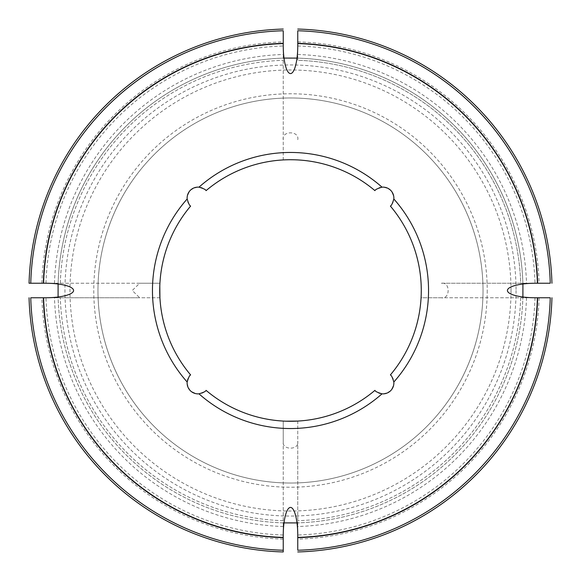 <?xml version="1.0" encoding="UTF-8"?>
<svg xmlns="http://www.w3.org/2000/svg" width="581" height="581" viewBox="0 0 581 581"><rect width="100%" height="100%" fill="white"/><g stroke="black" fill="none" stroke-linecap="round" stroke-linejoin="round"><path stroke-width="0.44" stroke-dasharray="2.9 2.18" d="M283.237 45.514L283.237 159.928A130.776 130.776 0 0 0 206.052 190.648C202.094 186.152 196.857 186.036 190.343 190.307C186.022 196.821 186.131 202.072 190.648 206.052A130.776 130.776 0 0 0 159.928 283.237L139.687 283.237L132.25 290.5L139.687 297.762L30.749 297.762A259.845 259.845 0 0 0 283.237 550.251L283.237 522.878A232.487 232.487 0 0 1 58.122 297.762M45.514 297.762L159.928 297.762A130.776 130.776 0 0 0 190.648 374.948C186.152 378.906 186.036 384.143 190.307 390.657C196.821 394.978 202.072 394.869 206.052 390.352A130.776 130.776 0 0 0 283.237 421.072L283.237 441.313C281.407 450.42 299.593 450.428 297.762 441.313L297.762 522.878A232.487 232.487 0 0 0 522.878 297.762L441.313 297.762C450.42 299.593 450.428 281.407 441.313 283.237L522.878 283.237A232.487 232.487 0 0 0 286.869 58.042A232.487 232.487 0 0 0 58.013 290.5A232.487 232.487 0 0 0 294.131 522.958A232.487 232.487 0 0 0 522.878 283.237A232.487 232.487 0 0 0 297.762 58.122L297.762 60.308A230.308 230.308 0 0 1 520.692 283.237L522.878 283.237M297.762 535.486L297.762 421.072A130.776 130.776 0 0 0 374.948 390.352C378.906 394.848 384.143 394.964 390.657 390.693C394.978 384.179 394.869 378.928 390.352 374.948A130.776 130.776 0 0 0 421.072 297.762L441.313 297.762M297.762 45.514L297.762 58.122M297.762 30.749L297.762 60.308A230.308 230.308 0 0 1 520.692 283.237L550.251 283.237A259.845 259.845 0 0 0 297.762 30.749M297.762 139.687C299.593 130.58 281.407 130.572 283.237 139.687L283.237 159.928L297.762 159.928A130.776 130.776 0 0 1 374.948 190.648C378.928 186.131 384.179 186.022 390.693 190.343C394.964 196.857 394.848 202.094 390.352 206.052A130.776 130.776 0 0 1 421.072 283.237L421.072 297.762L535.486 297.762M97.971 290.5A192.529 192.529 0 0 0 290.5 483.029A192.529 192.529 0 0 0 483.029 290.5A192.529 192.529 0 0 0 290.5 97.971A192.529 192.529 0 0 0 97.971 290.5M535.486 283.237L441.313 283.237M297.762 421.072L297.762 441.313M159.928 297.762L139.687 297.762M283.237 139.687L283.237 30.749A259.845 259.845 0 0 0 30.749 283.237L58.122 283.237A232.487 232.487 0 0 1 283.237 58.122M297.762 29.05A261.552 261.552 0 0 1 551.95 283.237M283.237 535.486L283.237 421.072M283.237 441.313L283.237 522.878M45.514 283.237L159.928 283.237M139.687 283.237L58.122 283.237M483.029 290.5A192.529 192.529 0 0 1 194.236 457.24A192.529 192.529 0 0 1 194.236 123.76A192.529 192.529 0 0 1 483.029 290.5M487.227 290.5A196.727 196.727 0 0 1 192.137 460.871A196.727 196.727 0 0 1 192.137 120.129A196.727 196.727 0 0 1 487.227 290.5M60.308 283.237A230.308 230.308 0 0 1 283.237 60.308A230.308 230.308 0 0 0 60.308 283.237M539.117 297.762A248.726 248.726 0 0 1 297.762 539.117L297.762 550.251A259.845 259.845 0 0 0 550.251 297.762L522.878 297.762M297.762 539.117L297.762 522.878M520.692 297.762A230.308 230.308 0 0 1 297.762 520.692A230.308 230.308 0 0 0 520.692 297.762M283.237 520.692A230.308 230.308 0 0 1 60.308 297.762A230.308 230.308 0 0 0 283.237 520.692M551.95 297.762A261.552 261.552 0 0 1 297.762 551.95A261.552 261.552 0 0 0 551.95 297.762M283.237 551.95A261.552 261.552 0 0 1 29.05 297.762A261.552 261.552 0 0 0 283.237 551.95M29.05 283.237A261.552 261.552 0 0 1 283.237 29.05A261.552 261.552 0 0 0 29.05 283.237M511.019 290.5A220.519 220.519 0 0 1 180.241 481.475A220.519 220.519 0 0 1 180.241 99.525A220.519 220.519 0 0 1 511.019 290.5M45.993 283.237A244.616 244.616 0 0 1 283.237 45.993M54.491 283.237A236.126 236.126 0 0 1 283.237 54.491M297.762 45.993A244.616 244.616 0 0 1 535.007 283.237M297.762 54.491A236.126 236.126 0 0 1 526.509 283.237M535.007 297.762A244.616 244.616 0 0 1 297.762 535.007M526.509 297.762A236.126 236.126 0 0 1 297.762 526.509M283.237 535.007A244.616 244.616 0 0 1 45.993 297.762M283.237 526.509A236.126 236.126 0 0 1 54.491 297.762M516.051 290.5A225.551 225.551 0 0 1 290.5 516.051A225.551 225.551 0 0 1 64.949 290.5A225.551 225.551 0 0 1 290.5 64.949A225.551 225.551 0 0 1 516.051 290.5M297.762 41.883A248.726 248.726 0 0 1 539.117 283.237M283.237 539.117A248.726 248.726 0 0 1 41.883 297.762M41.883 283.237A248.726 248.726 0 0 1 283.237 41.883"/><path stroke-width="0.87" d="M187.169 198.971C188.527 203.568 189.689 205.928 190.648 206.052A130.776 130.776 0 0 0 190.648 374.948C189.689 375.065 188.527 377.425 187.169 382.029A10.901 10.901 0 0 0 198.971 393.831C203.568 392.473 205.928 391.311 206.052 390.352A130.776 130.776 0 0 0 374.948 390.352C375.065 391.311 377.425 392.473 382.029 393.831A10.901 10.901 0 0 0 393.831 382.029C392.473 377.432 391.311 375.072 390.352 374.948A130.776 130.776 0 0 0 390.352 206.052C391.311 205.935 392.473 203.575 393.831 198.971A10.901 10.901 0 0 0 382.029 187.169C377.432 188.527 375.072 189.689 374.948 190.648A130.776 130.776 0 0 0 206.052 190.648C205.935 189.689 203.575 188.527 198.971 187.169A10.901 10.901 0 0 0 187.169 198.971A138.038 138.038 0 0 0 187.169 382.029M297.762 43.604A247.005 247.005 0 0 1 537.396 283.237L535.486 283.237A28.07 7.262 180 0 0 507.416 290.5A28.07 7.262 180 0 0 535.486 297.762L537.396 297.762A247.005 247.005 0 0 1 297.762 537.396L297.762 535.486A28.07 7.262 -90 0 0 290.5 507.416A28.07 7.262 -90 0 0 283.237 535.486L283.237 550.251A259.845 259.845 0 0 1 30.749 297.762L45.514 297.762A28.07 7.262 0 0 0 73.584 290.5A28.07 7.262 0 0 0 45.514 283.237L30.749 283.237A259.845 259.845 0 0 1 283.237 30.749L283.237 45.514A28.07 7.262 90 0 0 290.5 73.584A28.07 7.262 90 0 0 297.762 45.514L297.762 30.749A259.845 259.845 0 0 1 550.251 283.237L537.665 283.237A247.266 247.266 0 0 0 297.762 43.335M297.762 421.072L285.859 421.196M159.928 297.762L159.804 285.859M283.237 550.251L283.237 551.95L283.237 550.251M296.993 58.1L284.683 58.085M30.749 283.237L29.05 283.237L30.749 283.237M522.9 296.993L522.915 284.683M283.237 43.604A247.005 247.005 0 0 0 43.604 283.237M43.604 297.762A247.005 247.005 0 0 0 283.237 537.396M284.007 522.9L296.317 522.915M58.1 284.007L58.085 296.317M537.396 297.762L550.251 297.762A259.845 259.845 0 0 1 297.762 550.251L297.762 537.665A247.266 247.266 0 0 0 537.665 297.762M551.95 283.237A261.552 261.552 0 0 0 297.762 29.05A261.552 261.552 0 0 1 551.95 283.237M297.762 551.95A261.552 261.552 0 0 0 551.95 297.762A261.552 261.552 0 0 1 297.762 551.95M29.05 297.762A261.552 261.552 0 0 0 283.237 551.95A261.552 261.552 0 0 1 29.05 297.762M283.237 29.05A261.552 261.552 0 0 0 29.05 283.237A261.552 261.552 0 0 1 283.237 29.05M390.352 374.948A130.776 130.776 0 0 0 390.352 206.052M393.831 382.029A138.038 138.038 0 0 0 393.831 198.971M374.948 190.648A130.776 130.776 0 0 0 206.052 190.648M206.052 390.352A130.776 130.776 0 0 0 374.948 390.352M382.029 187.169A138.038 138.038 0 0 0 198.971 187.169M198.971 393.831A138.038 138.038 0 0 0 382.029 393.831M283.237 43.335A247.266 247.266 0 0 0 43.335 283.237M43.335 297.762A247.266 247.266 0 0 0 283.237 537.665"/></g></svg>
